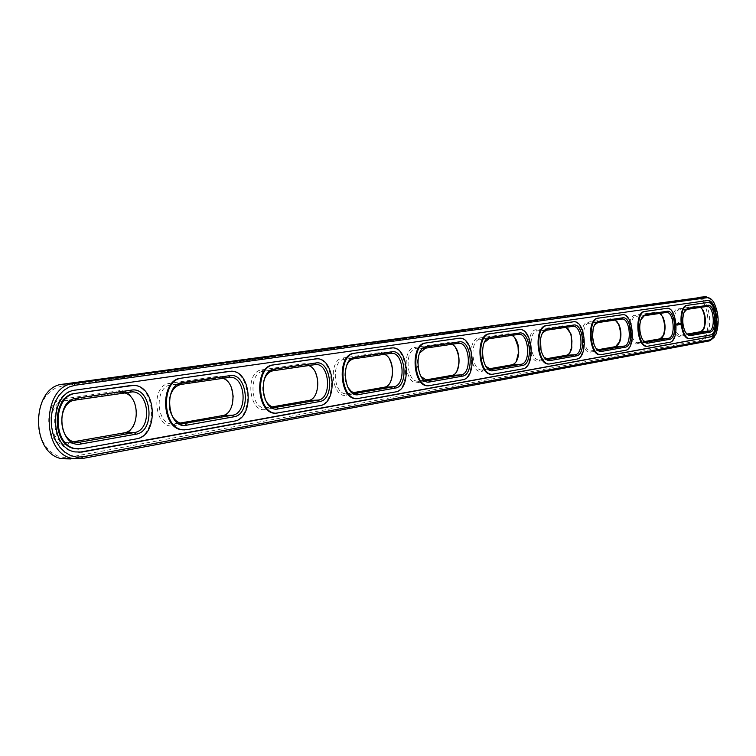 <?xml version="1.0" encoding="UTF-8"?>
<svg xmlns="http://www.w3.org/2000/svg" width="756" height="756" viewBox="0 0 756 756"><rect width="100%" height="100%" fill="white"/><g stroke="black" fill="none" stroke-linecap="round" stroke-linejoin="round"><path stroke-width="0.57" stroke-dasharray="3.78 2.83" d="M659.78 313.419L657.909 313.079L636.032 316.301C628.179 316.755 630.05 343.498 637.875 342.676L644.414 341.57M660.99 314.307L656.822 312.048L634.936 315.252C626.072 315.819 628.746 346.106 637.45 343.819L659.27 339.973L662.53 337.214M641.806 317.501L640.275 320.572C638.688 326.261 639.018 331.903 641.249 337.488L643.356 340.72M656.822 312.048L657.909 313.079L666.225 312.464M62.058 386.023L56.086 387.752L50.557 391.221L45.766 396.248L41.958 402.589L39.35 409.941L38.074 417.907L38.225 426.082L39.766 434.02L42.638 441.315L46.674 447.571L51.654 452.485L57.305 455.811L63.353 457.399L69.467 457.172L700.699 340.323C712.587 339.075 708.882 295.936 697.089 298.488L62.058 386.023L63.117 384.152M701.388 308.013L697.741 306.057L677.735 308.987C669.646 309.469 672.169 338.404 680.116 336.288L700.047 332.772L702.91 330.363M700.047 332.772L700.916 331.657M680.116 336.288L680.986 335.154L687.006 334.095M69.467 457.172L70.903 458.939L701.748 341.315C709.147 340.54 712.294 319.344 707.04 306.416C704.639 300.397 701.729 297.363 698.308 297.325M700.51 307.38L698.79 307.04L678.803 309.988C671.611 310.385 673.426 336.014 680.589 335.191L688.612 334.662M616.802 321.253L612.001 318.607L587.951 322.122C578.198 322.784 581.043 354.564 590.625 352.088L614.6 347.855L618.351 344.651M614.6 347.855L615.507 346.645M568.266 328.964L562.691 325.827L536.127 329.71C525.344 330.476 528.397 363.91 538.99 361.207L565.45 356.539L569.807 352.759M565.45 356.539L566.395 355.263M514.732 337.611L512.086 334.842L508.656 333.755L478.69 338.121C466.707 339.019 469.977 374.267 481.761 371.309L511.132 366.131L516.235 361.595M511.132 366.131L512.086 364.789M455.386 347.401C453.099 343.933 450.491 342.355 447.571 342.676L414.666 347.486C401.266 348.544 404.8 385.825 417.974 382.574L451.266 376.668L454.129 375.023L456.822 371.234M450.756 376.79L451.738 375.382M389.245 358.637C386.609 354.233 383.472 352.22 379.824 352.589L342.865 357.994C327.783 359.232 331.619 398.809 346.446 395.199L383.264 388.697C386.354 388.055 388.782 385.73 390.578 381.704M383.264 388.697L384.275 387.223M315.139 371.81C312.124 366.017 308.278 363.334 303.591 363.749L261.765 369.864C244.66 371.338 248.847 413.494 265.668 409.459L307.323 402.107C311.292 401.247 314.269 398.195 316.263 392.959M307.323 402.107L308.353 400.538M231.563 387.951C228.34 379.824 223.53 375.978 217.152 376.394L169.448 383.377C149.886 385.135 154.479 430.24 173.729 425.694L221.234 417.312C226.63 416.046 230.334 411.774 232.357 404.498M221.234 417.312L222.283 415.649M63.4 398.903C40.815 401.011 45.899 449.499 68.134 444.339L122.822 434.681C143.319 432.063 138.717 386.902 118.323 390.861L63.4 398.903L64.836 400.633C46.796 402.088 46.645 440.115 64.704 442.468L73.729 441.712M122.822 434.681L123.88 432.914M647.24 346.267L648.166 346.191M714.174 337.318L715.252 335.277C719.032 323.984 718.342 312.842 713.21 301.852L711.604 299.556M684.766 310.839L683.481 313.164C681.61 319.221 681.969 325.203 684.558 331.119L686.297 333.528M615.176 320.034L613.116 319.684L589.085 323.237C580.476 323.757 582.385 351.691 590.965 350.897L597.627 349.782M566.112 327.31L563.844 326.961L537.299 330.882C527.83 331.487 529.767 360.716 539.226 359.96L546.002 358.835M511.869 335.352L509.364 335.002L479.899 339.349C469.438 340.058 471.375 370.686 481.837 370.015L488.754 368.881M451.606 344.292L448.809 343.942L415.923 348.8C404.309 349.622 406.199 381.742 417.832 381.213L424.9 380.088M384.237 354.28L381.109 353.94L344.169 359.393C331.232 360.347 332.99 394.056 345.964 393.772L353.222 392.666M308.448 365.517L304.914 365.186L263.116 371.357C248.648 372.462 250.141 407.805 264.666 407.947L272.207 406.889M222.538 378.265L218.522 377.943L170.837 384.984C154.649 386.25 155.594 423.152 171.858 424.059L179.89 423.086M124.343 392.818L119.731 392.525L64.836 400.633L75.402 400.075M666.556 308.344C676.327 307.106 678.945 341.343 669.164 342.307L647.495 346.229M75.628 390.068L74.787 390.115C48.488 391.995 47.779 447.93 74.107 451.937L78.898 452.343M707.229 300.557L74.787 390.115M78.907 448.998L81.724 448.743M80.883 448.771L135.418 438.896C158.401 436.004 155.953 385.532 132.839 385.428L131.591 385.399M184.738 429.89L186.987 429.682M186.165 429.72L233.5 421.149C253.846 418.654 250.945 370.601 230.495 371.243L229.89 371.243M276.724 413.277L278.567 413.107M277.764 413.145L319.24 405.632C337.299 403.477 334.246 357.843 316.102 358.864L315.847 358.864M357.418 398.686L358.958 398.554M358.183 398.582L394.821 391.958C410.933 390.087 407.862 346.749 391.693 347.949L391.636 347.949M428.803 385.787L430.117 385.664M429.351 385.711L461.954 379.805C476.403 378.18 473.388 336.978 458.901 338.263M492.383 374.286L493.526 374.192M492.789 374.229L521.98 368.947C535.002 367.52 532.073 328.284 519.032 329.597M549.395 363.976L550.387 363.891M549.678 363.929L575.977 359.176C587.762 357.928 584.927 320.497 573.133 321.801M600.793 354.677L601.682 354.602M600.982 354.649L624.796 350.34C635.522 349.244 632.791 313.475 622.075 314.751M676.081 324.107L675.864 324.796M689.623 338.603L690.511 338.527M689.859 338.565L709.648 334.984C718.616 334.133 716.102 301.294 707.143 302.504M594.575 324.891L592.487 330.192L592.052 336.618L593.177 343.007L596.125 348.535M542.392 333.15L540.067 340.077L540.549 349.754L543.914 357.068M484.407 342.459C480.778 350.69 481.27 358.656 485.891 366.376M419.599 353.099C416.263 361.132 416.726 368.928 420.988 376.507M346.664 365.479C343.867 372.982 344.273 380.306 347.883 387.441M263.938 380.372C262.077 386.666 262.389 392.846 264.874 398.903M169.287 400.387L169.665 408.911M677.782 323.143L677.055 323.266M677.867 323.133L676.97 323.568L677.102 323.067M677.461 323.247L676.913 323.521M678.264 323.105L677.726 323.077M676.714 324.135L676.327 324.721M676.403 324.73L676.185 324.182L676.233 324.74M677.376 325.023L677.13 324.031L677.215 325.033M677.574 324.428L677.338 324.9M677.867 324.674L677.546 324.022M677.697 323.993L677.726 324.891L677.99 324.296M678.387 324.796L677.877 324.296M678.085 324.863L678.028 323.88L677.754 324.683M679.077 324.626L678.69 323.776L678.623 324.796M679.738 323.209L679.483 323.833M679.852 323.644L679.928 324.532M634.936 315.252L636.032 316.301L644.481 315.687M637.45 343.819L638.357 342.629L646.134 342.147M660.158 338.811L659.27 339.973M697.958 297.363L697.089 298.488M709.827 340.814L701.748 341.315L700.699 340.323M677.735 308.987L678.803 309.988L686.996 309.384M697.741 306.057L698.79 307.04L706.869 306.435M70.903 458.939L81.487 458.684M587.951 322.122L589.085 323.237L597.779 322.614M590.625 352.088L591.551 350.85L599.47 350.368M612.001 318.607L613.116 319.684L621.687 319.07M536.127 329.71L537.299 330.882L546.267 330.259M538.99 361.207L539.935 359.903L547.977 359.431M562.691 325.827L563.844 326.961L572.67 326.337M478.69 338.121L479.899 339.349L487.006 338.868M481.761 371.309L482.734 369.939L490.861 369.486M508.164 333.802L509.364 335.002L518.465 334.379M414.666 347.486L415.923 348.8L422.982 348.336M417.974 382.574L418.975 381.128L427.14 380.703M447.571 342.676L448.809 343.942L458.183 343.318M342.865 357.994L344.169 359.393L351.124 358.949M346.446 395.199L347.467 393.678L355.603 393.281M379.824 352.589L381.109 353.94L390.767 353.317M261.765 369.864L263.116 371.357L269.901 370.95M265.668 409.459L266.707 407.853L274.712 407.493M303.591 363.749L304.914 365.186L314.855 364.572M169.448 383.377L170.837 384.984L177.348 384.615M173.729 425.694L174.778 423.984L182.47 423.681M217.152 376.394L218.522 377.943L228.728 377.339M68.134 444.339L69.193 442.506L76.309 442.288M118.323 390.861L119.731 392.525L130.193 391.958M669.164 342.307L669.825 342.27M707.332 300.538L706.69 300.586M135.418 438.896L136.25 438.877M233.5 421.149L234.313 421.12M319.24 405.632L320.024 405.603M394.821 391.958L395.586 391.92M461.954 379.805L462.7 379.767M521.98 368.947L522.708 368.9M575.977 359.176L576.677 359.128M624.796 350.34L625.477 350.293M709.648 334.984L710.29 334.946M637.875 342.676L646.323 342.147M641.249 337.488L641.882 338.168M640.275 320.572L640.823 319.788M658.202 313.05L666.348 312.455M680.589 335.191L688.792 334.662M699.035 307.021L706.973 306.426M713.91 302.589L713.21 301.852M715.866 334.435L715.252 335.277M684.558 331.119L685.238 331.837M683.481 313.164L684.067 312.332M590.965 350.897L599.678 350.368M613.466 319.656L621.819 319.051M539.226 359.96L548.194 359.44M564.269 326.923L572.812 326.318M481.837 370.015L488.905 369.618M509.894 334.955L518.607 334.36M417.832 381.213L424.91 380.844M449.48 343.885L458.334 343.3M345.964 393.772L353.024 393.422M381.969 353.874L390.899 353.298M264.666 407.947L271.716 407.635M306.067 365.11L314.931 364.562M171.858 424.059L178.936 423.785M220.138 377.849L228.681 377.348M64.704 442.468L75.288 442.128M122.122 392.44L129.767 392.014M74.107 451.937L74.948 451.918M132.839 385.428L133.67 385.371M230.495 371.243L231.308 371.196M316.102 358.864L316.896 358.807M391.693 347.949L392.468 347.902M459.024 338.253L459.648 338.206M593.507 343.961L594.074 344.547M592.704 329.219L593.205 328.529M540.549 349.754L541.022 350.113M540.067 340.077L540.493 339.595"/><path stroke-width="1.13" d="M643.356 340.72L646.323 342.147L668.474 338.282C675.93 337.582 673.955 311.51 666.518 312.436L644.481 315.687L641.806 317.501M644.414 341.57L660.158 338.811L663.9 334.691C665.724 328.709 665.375 322.793 662.851 316.944L659.78 313.419M645.388 314.487L640.823 319.788C639.103 325.968 639.453 332.092 641.882 338.168C643.621 341.788 645.624 343.451 647.901 343.167L669.561 339.321C677.839 338.508 675.306 309.44 667.123 311.283L645.388 314.487L644.481 315.687M662.53 337.214L663.324 335.494C665.318 329.011 664.94 322.595 662.19 316.244L660.99 314.307M702.91 330.363L703.477 329.238C705.679 322.51 705.272 315.866 702.248 309.317L701.388 308.013M645.123 311.463C634.86 311.992 637.289 347.297 647.514 346.248L669.825 342.27C679.606 341.306 676.979 307.059 667.217 308.297L644.452 311.51C634.189 312.039 636.618 347.335 646.843 346.295L647.24 346.267M706.189 296.711L63.117 384.152C31.289 386.212 29.985 453.458 61.831 458.722L70.903 458.939M687.006 334.095L700.916 331.657L704.063 328.406C706.104 322.198 705.726 316.074 702.938 310.045L700.51 307.38M618.351 344.651L619.466 342.005C621.082 336.023 620.752 330.079 618.465 324.192L616.802 321.253M569.807 352.759L571.564 347.467L571.952 341.05L570.893 334.653L568.266 328.964M516.235 361.595L518.351 353.184L518.04 346.617L514.732 337.611M456.822 371.234C459.979 363.069 459.497 355.122 455.386 347.401M390.578 381.704C393.441 373.823 392.997 366.131 389.245 358.637M316.263 392.959C318.569 385.758 318.2 378.709 315.139 371.81M232.357 404.498L233.16 396.163L231.563 387.951M711.604 299.556L706.028 296.73L73.682 383.519C41.911 385.569 40.635 453.175 72.434 458.467L81.487 458.684L709.827 340.814L714.174 337.318M686.297 333.528L689.188 334.625L708.996 331.128C715.828 330.523 713.919 305.509 707.115 306.416L686.996 309.384L684.766 310.839M597.627 349.782L615.507 346.645L619.996 341.249C621.489 335.74 621.177 330.259 619.069 324.834L615.176 320.034M546.002 358.835L566.395 355.263C568.937 354.659 570.752 352.173 571.829 347.826L571.12 334.19L566.112 327.31M488.754 368.881L512.086 364.789C515.857 363.693 518.068 359.724 518.739 352.872L518.455 346.806C517.369 340.852 515.167 337.034 511.869 335.352M424.9 380.088L451.738 375.382C461.566 374.428 461.425 347.391 451.606 344.292M353.222 392.666L384.275 387.223C395.284 386.108 395.227 357.475 384.237 354.28M272.207 406.889L308.353 400.538C320.78 399.225 320.827 368.805 308.448 365.517M179.89 423.086L222.283 415.649C236.411 414.08 236.6 381.638 222.538 378.265M73.729 441.712L123.88 432.914C140.096 431.043 140.465 396.286 124.343 392.818M644.452 311.51L666.868 308.335M78.898 452.343L709.818 336.921C719.721 335.976 717.151 299.82 707.229 300.557M131.591 385.399L75.137 393.432C51.588 395.18 51.106 445.246 74.683 448.667L78.907 448.998M229.89 371.243L180.968 378.208C159.799 379.739 160.858 428.387 182.12 429.805L184.738 429.89M315.847 358.864L273.029 364.959C254.11 366.282 255.934 412.927 274.938 413.267L276.724 413.277M391.636 347.949L353.836 353.326C336.911 354.469 339.132 398.97 356.114 398.714L357.418 398.686M459.024 338.253L425.344 343.035C410.158 344.018 412.568 386.439 427.783 385.815L428.803 385.787M678.661 323.294L678.756 322.812L678.69 323.294M519.296 329.578L489.066 333.868C475.382 334.71 477.868 375.146 491.551 374.324L492.383 374.286M573.492 321.772L546.21 325.647C533.821 326.365 536.325 364.959 548.695 364.014L549.395 363.976M622.49 314.723L597.741 318.229C586.486 318.852 588.962 355.726 600.188 354.715L600.793 354.677M667.009 308.316L666.206 308.382M676.431 324.211L676.648 324.693L676.431 324.211M676.403 324.73L676.355 324.173L676.403 324.73M677.376 325.023L677.291 324.022L677.376 325.023M676.97 325.089L676.885 324.088L677.074 324.957M677.508 324.995L677.678 323.955L677.782 324.9M678.047 324.286L678.274 324.872L677.99 324.296M678.671 324.806L678.586 323.804L678.529 324.721M679.077 324.626L678.85 323.766L679.077 324.626M679.483 324.532L679.294 323.691L679.389 324.541M680.277 324.891L680.126 323.209L679.663 324.305L680.277 324.891L680.05 323.181M707.625 302.466L686.987 305.386C677.584 305.84 679.956 339.671 689.302 338.622L689.623 338.603M75.127 385.248L69.174 386.987L63.655 390.465L58.873 395.53L55.084 401.918L52.485 409.308L51.219 417.331L51.37 425.552L52.92 433.547L55.783 440.88L59.809 447.183L64.78 452.135L70.431 455.481L76.46 457.078L82.565 456.851L710.697 339.699L715.866 334.435C719.457 323.672 718.805 313.05 713.91 302.589C711.821 299.092 709.544 297.467 707.087 297.713L75.127 385.248L73.682 383.519L63.117 384.152M687.884 308.231L684.067 312.332C682.035 318.909 682.422 325.411 685.238 331.837L687.261 334.577L689.888 335.683L710.045 332.12C717.614 331.402 715.233 303.591 707.739 305.311L687.884 308.231L686.996 309.384M596.125 348.535L600.255 350.321L624.087 346.116C632.243 345.331 630.192 318.087 622.037 319.041L597.779 322.614L594.575 324.891M543.914 357.068L548.194 359.44L575.221 354.734C584.199 353.836 582.073 325.335 573.095 326.299L546.267 330.259L542.392 333.15M485.891 366.376L491.088 369.495L521.196 364.269C531.099 363.249 528.907 333.377 518.994 334.332L489.141 338.726L484.407 342.459M420.988 376.507L427.357 380.712L461.122 374.872C472.113 373.7 469.863 342.336 458.854 343.262L425.448 348.166L419.599 353.099M347.883 387.441L351.502 391.655L355.774 393.29L393.942 386.732C406.199 385.38 403.921 352.4 391.627 353.25L353.969 358.769C350.907 359.317 348.469 361.548 346.664 365.479M264.874 398.903C267.331 404.139 270.629 407.002 274.749 407.503L318.295 400.075C332.026 398.516 329.796 363.816 316.008 364.496L273.19 370.752C269.004 371.555 265.914 374.759 263.938 380.372M169.665 408.911C171.763 417.501 175.94 422.415 182.215 423.653L232.498 415.224C247.949 413.419 245.87 376.894 230.344 377.253L181.175 384.398C174.683 385.9 170.724 391.23 169.287 400.387M75.402 400.075C57.399 401.53 57.258 439.765 75.288 442.128L79.777 442.175L134.351 432.545C151.786 430.457 150.104 392.147 132.574 391.863L75.402 400.075L76.479 398.204C53.941 400.321 59.044 449.121 81.223 443.933L135.778 434.237C156.218 431.61 151.606 386.174 131.27 390.143L76.479 398.204M75.628 390.068C49.329 391.939 48.62 447.902 74.948 451.918L82.064 452.05L710.46 336.883C720.496 335.9 717.661 299.149 707.644 300.51L75.628 390.068M75.978 393.385C52.429 395.133 51.947 445.218 75.524 448.648L81.724 448.743L136.25 438.877C159.232 435.976 156.785 385.484 133.67 385.371L75.137 393.432M181.79 378.151C160.631 379.692 161.689 428.359 182.952 429.777L186.987 429.682L234.313 421.12C254.649 418.616 251.757 370.553 231.308 371.196L180.968 378.208M273.823 364.902C254.914 366.235 256.747 412.889 275.742 413.23L320.024 405.603C338.083 403.439 335.031 357.796 316.896 358.807L273.029 364.959M354.621 353.279C337.696 354.422 339.916 398.941 356.889 398.677L395.586 391.92C411.699 390.049 408.627 346.702 392.468 347.902L353.836 353.326M426.1 342.988C410.914 343.971 413.334 386.392 428.539 385.777L462.7 379.767C477.149 378.142 474.125 336.93 459.648 338.206L425.344 343.035M489.803 333.821C476.119 334.662 478.614 375.108 492.288 374.286L522.708 368.9C535.72 367.482 532.791 328.236 519.759 329.54L489.066 333.868M546.919 325.6C534.539 326.318 537.043 364.921 549.404 363.976L576.677 359.128C588.461 357.89 585.626 320.45 573.842 321.754L546.21 325.647M598.431 318.181C587.185 318.796 589.661 355.689 600.878 354.677L625.477 350.293C636.193 349.206 633.462 313.428 622.755 314.704L597.741 318.229M676.648 324.693L676.44 324.163M687.629 305.339C678.245 305.793 680.608 339.633 689.954 338.575L710.29 334.946C719.258 334.095 716.735 301.247 707.786 302.457L686.987 305.386M598.714 321.347C596.219 321.848 594.386 324.239 593.205 328.529L592.496 336.562L594.074 344.547C596.021 349.442 598.459 351.738 601.398 351.445L625.212 347.212C634.284 346.276 631.6 315.838 622.613 317.832L598.714 321.347L597.779 322.614M547.221 328.926C543.762 329.739 541.513 333.301 540.493 339.595L541.022 350.113C542.988 357.314 546.012 360.801 550.085 360.565L576.384 355.887C586.401 354.829 583.538 322.878 573.615 325.042L547.221 328.926L546.267 330.259M490.124 337.337C478.208 338.225 481.487 373.644 493.195 370.686L522.396 365.488C533.49 364.269 530.428 330.665 519.429 333.018L490.124 337.337L489.141 338.726L487.006 338.868M426.45 346.702C413.116 347.751 416.66 385.229 429.767 381.96L462.37 376.167C474.73 374.759 471.442 339.312 459.175 341.882L426.45 346.702L425.448 348.166L422.982 348.336M354.999 357.219C339.983 358.457 343.819 398.242 358.58 394.613L395.227 388.102C409.081 386.477 405.537 348.96 391.778 351.805L354.999 357.219L353.969 358.769L351.124 358.949M274.239 369.108C257.201 370.572 261.396 412.965 278.151 408.92L319.637 401.54C335.277 399.65 331.44 359.818 315.895 362.974L274.239 369.108L273.19 370.752L269.901 370.95M182.243 382.64C162.738 384.398 167.35 429.767 186.534 425.212L233.878 416.792C251.682 414.571 247.486 372.122 229.786 375.647L182.243 382.64L181.175 384.398L177.348 384.615M680.098 324.522L680.013 323.634L679.852 324.513M646.134 342.147L647.901 343.167M669.561 339.321L668.474 338.282L660.158 338.811M666.225 312.464L667.123 311.283M697.958 297.363L706.028 296.73L707.087 297.713M688.612 334.662L690.256 335.645M710.045 332.12L708.996 331.128L700.916 331.657M81.487 458.684L82.565 456.851M709.827 340.814L710.697 339.699M706.869 306.435L707.739 305.311M599.47 350.368L601.398 351.445M625.212 347.212L624.087 346.116L615.507 346.645M547.977 359.431L548.903 359.383L550.085 360.565M576.384 355.887L575.221 354.734L566.395 355.263M490.861 369.486L491.976 369.429L493.195 370.686M522.396 365.488L521.196 364.269L512.086 364.789M427.14 380.703L428.501 380.627L429.767 381.96M462.37 376.167L461.122 374.872L451.738 375.382M355.603 393.281L357.276 393.196L358.58 394.613M395.227 388.102L393.942 386.732L384.275 387.223M274.712 407.493L276.79 407.399L278.151 408.92M319.637 401.54L318.295 400.075L308.353 400.538M182.47 423.681L185.125 423.577L186.534 425.212M233.878 416.792L232.498 415.224L222.283 415.649M76.309 442.288L79.777 442.175L81.223 443.933M135.778 434.237L134.351 432.545L123.88 432.914M82.064 452.05L81.223 452.069M710.46 336.883L709.818 336.921M129.956 385.541L130.788 385.494M228.539 371.357L229.351 371.309M314.704 358.958L315.498 358.911M390.654 348.034L391.419 347.977M458.098 338.329L458.845 338.272M518.399 329.654L519.117 329.597M572.623 321.848L573.322 321.791M621.659 314.789L622.339 314.742M706.851 302.532L707.493 302.485M621.687 319.07L622.613 317.832M572.67 326.337L573.615 325.042M518.465 334.379L519.429 333.018M458.183 343.318L459.175 341.882M390.767 353.317L391.778 351.805M314.855 364.572L315.895 362.974M228.728 377.339L229.786 375.647M130.193 391.958L131.27 390.143M662.851 316.944L662.19 316.244M663.9 334.691L663.324 335.494M702.938 310.045L702.248 309.317M704.063 328.406L703.477 329.238M646.843 346.295L647.514 346.248M72.434 458.467L61.831 458.722M619.069 324.834L618.465 324.192M619.996 341.249L619.466 342.005M571.12 334.19L570.591 333.67M571.829 347.826L571.366 348.459M488.905 369.618L491.088 369.495M424.91 380.844L427.357 380.712M458.334 343.3L458.854 343.262M353.024 393.422L355.774 393.29M390.899 353.298L391.627 353.25M271.716 407.635L274.749 407.503M314.931 364.562L316.008 364.496M178.936 423.785L182.215 423.653M228.681 377.348L230.344 377.253M129.767 392.014L132.574 391.863M74.683 448.667L75.524 448.648M182.12 429.805L182.952 429.777M274.938 413.267L275.742 413.23M356.114 398.714L356.889 398.677M427.783 385.815L428.539 385.777M491.551 374.324L492.288 374.286M548.695 364.014L549.404 363.976M600.188 354.715L600.878 354.677M689.302 338.622L689.954 338.575"/></g></svg>
